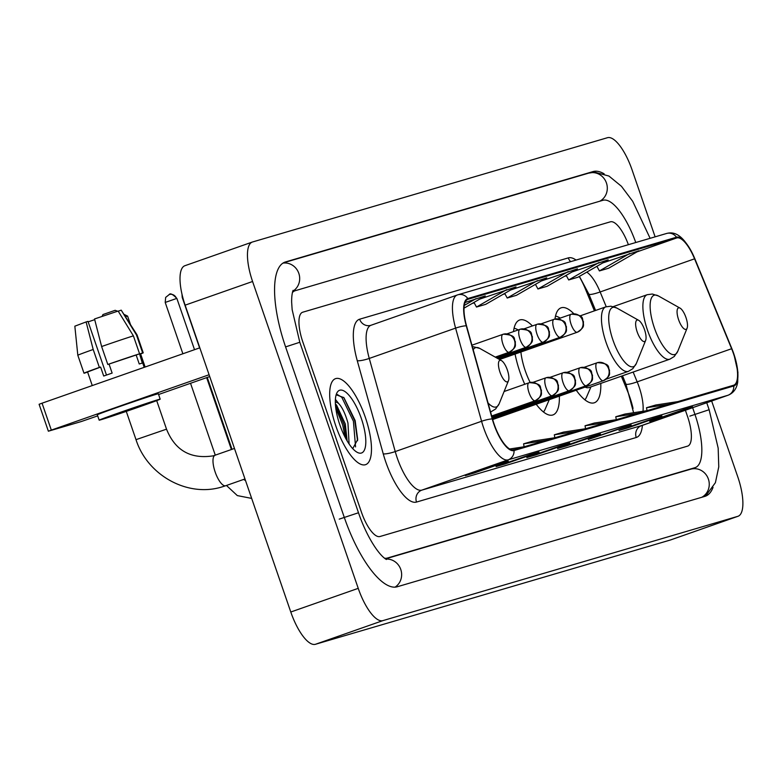 <?xml version="1.0" encoding="UTF-8"?>
<svg xmlns="http://www.w3.org/2000/svg" width="782" height="782" viewBox="0 0 782 782"><rect width="100%" height="100%" fill="white"/><g stroke="black" fill="none" stroke-linecap="round" stroke-linejoin="round"><path stroke-width="1.17" d="M532.386 325.928A50.302 16.96 70.7 0 0 519.649 320.004A50.302 16.96 70.7 0 0 513.51 331.578M515.064 354.07A50.302 16.96 70.7 0 0 520.02 372.252A50.302 16.96 70.7 0 0 524.751 384.265M573.851 313.797A50.302 16.96 70.7 0 0 561.075 307.834A50.302 16.96 70.7 0 0 554.985 319.036M594.418 310.865L585.356 288.89A37.966 12.795 70.7 0 0 579.218 276.496M632.931 407.96A37.966 12.795 70.7 0 0 627.516 391.108L621.338 376.201L627.516 391.108A37.966 12.795 70.7 0 1 633.019 408.497M536.198 404.255A50.302 16.96 70.7 0 0 552.962 414.929A50.302 16.96 70.7 0 0 559.374 396.122M576.246 390.198A50.302 16.96 70.7 0 0 594.388 402.759A50.302 16.96 70.7 0 0 600.781 383.415M365.331 417.314A45.552 15.357 70.7 0 0 335.498 378.664A45.552 15.357 70.7 0 0 335.83 425.985A45.552 15.357 70.7 0 0 365.663 464.635A45.552 15.357 70.7 0 0 365.331 417.314A45.552 15.357 70.7 0 0 335.498 378.664A45.552 15.357 70.7 0 0 335.83 425.985A45.552 15.357 70.7 0 0 365.663 464.635A45.552 15.357 70.7 0 0 365.331 417.314M733.477 353.66A30.371 10.234 -109.3 0 1 733.702 385.203A30.371 10.234 -109.3 0 1 733.536 385.262L513.803 449.816A30.371 10.234 -109.3 0 1 492.513 418.966L466.531 325.83A30.371 10.234 -109.3 0 1 467.88 299.31A30.371 10.234 -109.3 0 1 468.047 299.252L676.723 237.943A30.371 10.234 -109.3 0 1 694.572 258.822L731.62 348.723A30.371 10.234 -109.3 0 1 733.477 353.66M733.731 353.591A31.133 10.489 70.7 0 0 731.815 348.528L694.778 258.627A31.133 10.489 70.7 0 0 676.479 237.229L467.802 298.538A31.133 10.489 70.7 0 0 466.248 325.771L492.23 418.917A31.133 10.489 70.7 0 0 514.048 450.54L733.78 385.976A31.133 10.489 70.7 0 0 733.731 353.591M499.072 463.785L465.349 475.612L474.566 472.905L508.29 461.067L499.072 463.785M507.626 461.272A7.595 7.146 -106.4 0 0 508.29 461.067M529.805 454.753L496.081 466.59L505.299 463.882L539.023 452.045L529.805 454.753M538.348 452.24A7.595 7.146 -106.4 0 0 539.023 452.045M560.528 445.72L526.804 457.558L536.032 454.85L569.755 443.013L560.528 445.72M569.081 443.208A7.595 7.146 -106.4 0 0 569.755 443.013M683.458 409.612L649.734 421.439L658.952 418.732L692.676 406.894L683.458 409.612M692.011 407.099A7.595 7.146 -106.4 0 0 692.676 406.894M652.726 418.634L619.002 430.471L628.22 427.764L661.943 415.926L652.726 418.634M661.279 416.122A7.595 7.146 -106.4 0 0 661.943 415.926M621.993 427.666L588.269 439.504L631.211 424.958L621.993 427.666M630.546 425.154A7.595 7.146 -106.4 0 0 631.211 424.958M591.26 436.698L557.537 448.526L566.755 445.818L600.478 433.981L591.26 436.698M599.814 434.186A7.595 7.146 -106.4 0 0 600.478 433.981M361.489 512.298A28.475 9.599 70.7 0 0 379.974 536.511L687.593 446.131A28.475 9.599 70.7 0 0 687.759 446.082A28.475 9.599 70.7 0 0 687.544 416.503L685.384 410.208L687.544 416.503A28.475 9.599 70.7 0 1 687.759 446.082A28.475 9.599 70.7 0 1 687.593 446.131L379.974 536.511A28.475 9.599 70.7 0 1 361.489 512.298L302.79 341.832L361.489 512.298M628.376 244.698A28.475 9.599 70.7 0 0 610.361 221.824L302.742 312.204A28.475 9.599 70.7 0 0 302.585 312.253A28.475 9.599 70.7 0 0 302.79 341.832A28.475 9.599 70.7 0 1 302.585 312.253A28.475 9.599 70.7 0 1 302.742 312.204L610.361 221.824A28.475 9.599 70.7 0 1 628.376 244.698M464.019 308.157L485.26 295.928L465.055 302.487M568.24 271.55L537.948 288.988L547.165 286.28L577.458 268.842L541.261 281.012M598.973 262.517L568.68 279.956L577.898 277.248L608.191 259.81L571.994 271.989M629.706 253.485L599.413 270.934L608.631 268.216L638.923 250.778L602.727 262.957M506.775 289.604L476.492 307.043L485.71 304.335L515.993 286.896L479.796 299.076M537.508 280.572L507.215 298.02L516.443 295.303L546.726 277.864L510.529 290.044M585.698 428.692L563.539 432.094L554.321 434.802L554.819 437.744M576.481 431.4L554.321 434.802M616.431 419.67L594.271 423.062L585.053 425.77L585.542 428.722M607.213 422.378L585.053 425.77M647.164 410.638L625.004 414.04L615.776 416.747L616.275 419.69M637.946 413.346L615.776 416.747M677.896 401.606L655.727 405.008L646.509 407.715L647.007 410.658M668.678 404.314L646.509 407.715M554.966 437.725L532.806 441.126L523.588 443.834L524.087 446.776M545.748 440.432L523.588 443.834M524.233 446.757L509.688 448.985M515.015 449.464L512.102 449.914M507.215 298.02L504.713 293.397M537.948 288.988L535.445 284.365M568.68 279.956L566.178 275.332M599.413 270.934L596.91 266.31M476.492 307.043L473.98 302.419M476.043 298.636L464.293 305.4M384.451 558.182A51.25 17.272 70.7 0 0 387.393 558.045L695.012 467.665A51.25 17.272 70.7 0 0 695.296 467.568A51.25 17.272 70.7 0 0 694.924 414.333L692.627 407.666M635.756 242.528A51.25 17.272 70.7 0 0 602.951 200.29L295.332 290.669A51.25 17.272 70.7 0 0 295.039 290.757A51.25 17.272 70.7 0 0 292.37 292.595M655.121 236.838L632.11 169.987A37.966 12.795 70.7 0 0 607.458 137.71L252.508 241.99A37.966 12.795 70.7 0 0 252.293 242.058A37.966 12.795 70.7 0 0 252.576 281.491L358.234 588.347A37.966 12.795 70.7 0 0 382.887 620.625L737.827 516.335A37.966 12.795 70.7 0 0 738.042 516.267A37.966 12.795 70.7 0 0 737.768 476.834L711.649 400.99M185.06 265.665A37.966 12.795 70.7 0 0 184.845 265.733A37.966 12.795 70.7 0 0 185.129 305.166L290.787 612.013A37.966 12.795 70.7 0 0 315.439 644.29L670.379 540.01A37.966 12.795 70.7 0 0 670.594 539.942A37.966 12.795 70.7 0 0 670.8 539.863M604.154 173.839A81.621 27.517 70.7 0 0 593.059 171.581L285.44 261.96A81.621 27.517 70.7 0 0 284.98 262.107A81.621 27.517 70.7 0 0 285.577 346.885L344.276 517.361A81.621 27.517 70.7 0 0 397.276 586.754L704.895 496.375A81.621 27.517 70.7 0 0 705.354 496.228A81.621 27.517 70.7 0 0 713.057 487.362M594.447 310.855L585.386 288.881A37.966 12.795 70.7 0 0 579.247 276.476M678.59 319.691A11.388 3.842 70.7 0 0 687.095 328.186A11.388 3.842 70.7 0 0 685.961 317.521A11.388 3.842 70.7 0 0 680.047 308.118A11.388 3.842 70.7 0 0 678.59 319.691M585.073 387.11A34.164 11.515 70.7 0 0 589.042 387.53L669.861 359.173L674.26 356.494L677.789 351.235A31.388 10.577 70.7 0 1 654.348 327.824A31.388 10.577 70.7 0 1 658.376 295.938L652.344 294.032L647.232 294.697A34.164 11.515 70.7 0 0 647.486 330.18A34.164 11.515 70.7 0 0 669.861 359.173M584.868 399.788A45.082 15.2 70.7 0 0 586.549 397.07L590.967 386.855M560.264 318.088L558.514 317.16A45.082 15.2 70.7 0 0 555.494 316.094M637.164 331.861A11.388 3.842 70.7 0 0 645.668 340.356A11.388 3.842 70.7 0 0 644.534 329.691A11.388 3.842 70.7 0 0 638.62 320.288A11.388 3.842 70.7 0 0 637.164 331.861M520.9 352.017A34.164 11.515 70.7 0 0 525.24 370.717A34.164 11.515 70.7 0 0 530.157 382.457M543.441 411.967A45.082 15.2 70.7 0 0 545.132 409.24L549.257 399.67M518.212 329.926L517.088 329.339A45.082 15.2 70.7 0 0 514.067 328.264M102.071 316.378L102.96 314.55L115.15 310.317L117.583 311.226M130.408 324.305L127.593 316.104L125.609 316.651M499.972 372.164A11.388 3.842 70.7 0 0 508.486 380.658A11.388 3.842 70.7 0 0 507.352 370.003A11.388 3.842 70.7 0 0 501.438 360.59A11.388 3.842 70.7 0 0 499.972 372.164M51.319 430.11L48.367 431.205L39.1 404.284L42.052 403.189L51.319 430.11L209.087 374.744M199.821 347.824L42.052 403.189M48.367 431.205L81.211 421.566L97.691 415.877M158.58 394.509L209.713 376.562M108.6 417.06L152.109 401.938L108.6 417.06M88.161 321.861L94.71 319.662M144.211 367.345L139.636 354.05L142.324 363.083L139.245 363.982L136.156 355.008L107.799 364.471L101.621 346.534L94.534 318.968L118.141 311.05L133.399 335.869L139.577 353.806L136.156 355.008M106.479 375.057L87.995 321.373L86.108 321.93L93.195 349.486L99.373 367.432L100.614 367.071L103.703 376.034L112.139 373.082L109.05 364.109M100.614 367.071L87.584 371.968L92.266 385.565M160.183 399.162L158.335 393.776A32.267 0.528 161 0 0 156.488 394.226A32.267 0.528 161 0 0 122.432 405.584A32.267 0.528 161 0 0 97.31 414.783L99.167 420.169A32.267 0.528 161 0 0 101.015 419.719A32.267 0.528 161 0 0 135.061 408.36A32.267 0.528 161 0 0 160.183 399.162A32.267 0.528 161 0 0 158.345 399.602A32.267 0.528 161 0 0 124.289 410.97A32.267 0.528 161 0 0 99.167 420.169M139.235 354.109L142.647 352.907L136.469 334.96L121.21 310.151L118.229 311.197M139.714 354.285A31.319 0.518 161 0 0 143.223 352.809A31.319 0.518 161 0 0 142.647 352.907M139.577 353.806A31.319 0.518 161 0 0 107.799 364.471M99.373 367.432A31.319 0.518 161 0 0 83.997 373.21A31.319 0.518 161 0 0 84.573 373.112L87.613 372.046M143.223 352.809L137.046 334.872A31.319 0.518 161 0 0 137.046 334.862A31.319 0.518 161 0 0 136.469 334.96M133.399 335.869A31.319 0.518 161 0 0 101.621 346.534M93.195 349.486A31.319 0.518 161 0 0 77.819 355.263L83.997 373.21M137.046 334.862L121.21 310.151M86.108 321.93L74.837 326.182L77.819 355.263M335.4 399.367L338.694 403.551A23.724 7.996 70.7 0 0 335.331 402.065M338.694 403.551C342.252 407.305 345.341 413.786 347.951 423.003L349.085 443.961M335.39 403.913L336.534 405.027L345.282 423.942L347.14 440.892M352.741 448.633L357.687 439.494L355.155 420.56L343.904 397.647L336.543 394.91L335.918 395.653M361.333 418.487A33.215 11.192 70.7 0 0 336.524 393.708A33.215 11.192 70.7 0 0 339.818 424.802A33.215 11.192 70.7 0 0 357.061 452.24A33.215 11.192 70.7 0 0 361.333 418.487M337.228 394.47L341.773 397.256L353.415 421.215L355.556 446.893M335.713 407.588L342.702 424.968L345.194 437.382M343.66 397.383L354.754 420.745L357.57 440.725M335.419 404.421L344.041 424.499L346.817 440.334M642.99 411.273A30.371 10.234 70.7 0 0 639.05 386.797A30.371 10.234 70.7 0 0 637.183 381.86L633.146 372.056M642.413 425.291A47.448 15.992 -109.3 0 1 636.235 437.509L416.513 502.064A9.492 8.934 73.6 0 1 421.85 490.128L641.582 425.574A37.966 12.795 70.7 0 0 641.787 425.506A37.966 12.795 70.7 0 0 642.002 425.428M416.513 502.064A47.448 15.992 -109.3 0 1 385.692 461.712A47.448 15.992 -109.3 0 1 383.248 453.863L357.266 360.717A47.448 15.992 -109.3 0 1 359.632 319.203L568.299 257.894A47.448 15.992 -109.3 0 1 576.07 260.064M397.197 457.851A37.966 12.795 70.7 0 0 421.85 490.128L508.183 459.836A37.966 12.795 -109.3 0 1 481.575 421.273L455.593 328.127A37.966 12.795 -109.3 0 1 457.275 294.99A37.966 12.795 -109.3 0 1 457.48 294.922A9.492 8.934 -106.4 0 1 457.9 294.785L370.942 325.283A37.966 12.795 70.7 0 0 369.26 358.43L395.242 451.566A37.966 12.795 70.7 0 0 397.197 457.851M666.156 233.613A9.492 8.934 73.6 0 1 666.567 233.476A9.492 8.934 73.6 0 1 676.479 237.229M467.802 298.538A9.492 8.934 -106.4 0 0 457.9 294.785L666.567 233.476C673.37 231.697 683.067 232.733 694.758 258.539A9.492 1.398 157.6 0 1 694.778 258.627M466.248 325.771A9.492 1.701 164.4 0 0 455.593 328.127L369.26 358.43A9.492 1.701 -15.6 0 1 357.266 360.717M492.23 418.917A9.492 1.701 164.4 0 0 481.575 421.273L395.242 451.566A9.492 1.701 -15.6 0 1 383.248 453.863M514.048 450.54A9.492 8.934 73.6 0 1 508.183 459.836L727.915 395.281A9.492 8.934 -106.4 0 0 733.78 385.976M694.758 258.539L733.751 353.591L737.915 372.173L737.719 382.017C736.693 388.634 733.496 393.033 728.12 395.213A37.966 12.795 -109.3 0 1 727.915 395.281L641.582 425.574A9.492 8.934 73.6 0 0 636.235 437.509M371.147 325.214A37.966 12.795 70.7 0 0 370.942 325.283L370.736 325.351A9.492 8.934 73.6 0 1 359.632 319.203M570.645 261.657A9.492 8.934 73.6 0 1 568.299 257.894M731.62 348.723L637.183 381.86A17.087 2.512 -22.4 0 1 625.874 383.962L622.511 375.79M694.572 258.822L600.146 291.96A30.371 10.234 70.7 0 0 586.774 272.136M606.236 306.73L600.146 291.96A17.087 2.512 -22.4 0 1 588.836 294.061L579.394 276.388M676.723 237.943L637.007 251.882M564.389 276.369L566.412 275.772L564.457 276.32M504.937 293.807L503.002 294.384M474.205 302.839L472.269 303.406M395.076 587.126A15.181 14.291 -106.4 0 0 400.765 569.443A15.181 14.291 -106.4 0 0 385.712 559.101M339.222 519.131L358.498 512.748L299.799 342.272L292.145 309.633L291.647 302.204C291.578 297.072 292.057 293.113 293.094 290.337M285.586 346.895L299.799 342.272M282.957 263.104A15.181 14.291 73.6 0 1 298.812 273.358A15.181 14.291 73.6 0 1 292.712 291.295M283.416 262.82L588.66 173.135A15.181 14.291 73.6 0 1 606.431 182.978A15.181 14.291 73.6 0 1 599.833 201.199M702.598 497.049L706.713 494.517L715.403 482.68L718.766 466.864L718.169 448.125L709.137 409.719L689.861 416.112M701.786 497.284A15.181 14.291 -106.4 0 0 708.384 479.063A15.181 14.291 -106.4 0 0 690.614 469.22L385.399 558.895M315.439 644.29L382.887 620.625M290.787 612.013L358.234 588.347M185.129 305.166L252.576 281.491M670.379 540.01L737.827 516.335M284.531 262.273L285.44 261.96M588.328 173.242L593.059 171.581M385.252 558.798L387.393 558.045M690.281 469.327L695.012 467.665M580.088 315.889L605.806 306.867L610.918 306.202L616.949 308.108A31.388 10.577 70.7 0 0 612.922 339.994A31.388 10.577 70.7 0 0 636.362 363.415L645.668 340.356M605.806 306.867A34.164 11.515 70.7 0 0 606.06 342.36A34.164 11.515 70.7 0 0 628.435 371.342L632.833 368.664L636.362 363.415M244.971 478.965L225.724 485.72A16.139 5.435 -109.3 0 1 225.636 485.749A16.139 5.435 -109.3 0 1 215.158 472.025A16.139 5.435 -109.3 0 1 215.04 455.271A16.139 5.435 -109.3 0 1 215.128 455.241M225.724 485.72L222.45 486.775C187.895 497.831 147.397 475.476 136.009 439.66L166.517 429.162C175.07 450.481 190.681 459.366 213.349 455.818L234.463 448.457M488.036 402.916A31.388 10.577 70.7 0 0 499.18 403.717L508.486 380.658M490.529 411.831A34.164 11.515 70.7 0 0 491.252 411.645L495.651 408.966L499.18 403.717M472.299 346.485L479.767 348.41A31.388 10.577 70.7 0 0 473.208 349.74M492.68 419.533L603.333 380.697C611.915 375.018 608.934 373.845 609.549 370.179C607.379 367.648 611.788 363.659 597.516 362.643A9.492 8.934 73.6 0 0 597.096 362.77A9.492 3.196 70.7 0 0 597.047 362.789A9.492 3.196 70.7 0 0 597.116 372.643A9.492 3.196 70.7 0 0 603.274 380.717A9.492 3.196 70.7 0 0 603.333 380.697A9.492 3.196 70.7 0 0 603.401 380.678M603.274 380.717A9.492 8.934 -106.4 0 0 608.621 368.781A9.492 8.934 73.6 0 0 597.516 362.643L584.164 367.305M492.425 418.644L586.304 385.702C594.897 380.023 591.906 378.84 592.521 375.184C590.351 372.652 594.76 368.664 580.488 367.638A9.492 8.934 73.6 0 0 580.078 367.775A9.492 3.196 70.7 0 0 580.019 367.794A9.492 3.196 70.7 0 0 580.088 377.647A9.492 3.196 70.7 0 0 586.256 385.722A9.492 3.196 70.7 0 0 586.304 385.702A9.492 3.196 70.7 0 0 586.373 385.673M586.256 385.722A9.492 8.934 -106.4 0 0 591.593 373.786A9.492 8.934 73.6 0 0 580.488 367.638L567.146 372.31M492.181 417.764L569.276 390.707C577.869 385.027 574.887 383.845 575.503 380.179C573.323 377.657 577.732 373.669 563.46 372.643A9.492 8.934 73.6 0 0 563.05 372.779A9.492 3.196 70.7 0 0 563.001 372.789A9.492 3.196 70.7 0 0 563.069 382.652A9.492 3.196 70.7 0 0 569.228 390.717A9.492 3.196 70.7 0 0 569.276 390.707A9.492 3.196 70.7 0 0 569.345 390.677M569.228 390.717A9.492 8.934 -106.4 0 0 574.574 378.791A9.492 8.934 73.6 0 0 563.46 372.643L550.117 377.315M491.937 416.874L552.258 395.702C560.841 390.023 557.859 388.85 558.475 385.184C556.305 382.652 560.714 378.664 546.442 377.647A9.492 8.934 73.6 0 0 546.022 377.774A9.492 3.196 70.7 0 0 545.973 377.794A9.492 3.196 70.7 0 0 546.041 387.657A9.492 3.196 70.7 0 0 552.2 395.721A9.492 3.196 70.7 0 0 552.258 395.702A9.492 3.196 70.7 0 0 552.327 395.682M552.2 395.721A9.492 8.934 -106.4 0 0 557.546 383.796A9.492 8.934 73.6 0 0 546.442 377.647L533.089 382.31M199.606 347.902L182.226 297.434L182.724 297.219M491.683 415.985L535.23 400.707C543.822 395.027 540.831 393.845 541.447 390.189C539.277 387.657 543.686 383.669 529.414 382.642A9.492 8.934 73.6 0 0 529.003 382.779A9.492 3.196 70.7 0 0 528.945 382.799A9.492 3.196 70.7 0 0 529.013 392.652A9.492 3.196 70.7 0 0 535.181 400.726A9.492 3.196 70.7 0 0 535.23 400.707A9.492 3.196 70.7 0 0 535.299 400.677M535.181 400.726A9.492 8.934 -106.4 0 0 540.518 388.791A9.492 8.934 73.6 0 0 529.414 382.642L504.097 391.518M176.517 298.509L176.869 298.421C172.705 294.237 170.173 292.937 169.293 294.511A6.168 5.806 73.6 0 1 176.517 298.509L165.207 302.438L182.88 353.777M169.029 294.599A6.168 5.806 73.6 0 1 169.293 294.511L165.657 297.404L165.207 302.438M499.532 359.515L577.272 332.233C585.855 326.563 582.873 325.38 583.489 321.715C581.319 319.183 585.728 315.195 571.456 314.178A9.492 8.934 73.6 0 0 571.036 314.305A9.492 3.196 70.7 0 0 570.987 314.325A9.492 3.196 70.7 0 0 571.056 324.188A9.492 3.196 70.7 0 0 577.214 332.252A9.492 3.196 70.7 0 0 577.272 332.233A9.492 3.196 70.7 0 0 577.341 332.213M577.214 332.252A9.492 8.934 -106.4 0 0 582.561 320.327A9.492 8.934 73.6 0 0 571.456 314.178L558.104 318.851M498.466 358.918L560.244 337.238C568.837 331.558 565.845 330.385 566.461 326.72C564.291 324.188 568.7 320.2 554.428 319.183A9.492 8.934 73.6 0 0 554.018 319.31A9.492 3.196 70.7 0 0 553.959 319.33A9.492 3.196 70.7 0 0 554.027 329.183A9.492 3.196 70.7 0 0 560.195 337.257A9.492 3.196 70.7 0 0 560.244 337.238A9.492 3.196 70.7 0 0 560.313 337.218M560.195 337.257A9.492 8.934 -106.4 0 0 565.533 325.322A9.492 8.934 73.6 0 0 554.428 319.183L541.085 323.846M497.401 358.322L543.216 342.242C551.809 336.563 548.827 335.38 549.443 331.724C547.263 329.193 551.672 325.204 537.4 324.178A9.492 8.934 73.6 0 0 536.99 324.315A9.492 3.196 70.7 0 0 536.931 324.335A9.492 3.196 70.7 0 0 537.009 334.188A9.492 3.196 70.7 0 0 543.167 342.262A9.492 3.196 70.7 0 0 543.216 342.242A9.492 3.196 70.7 0 0 543.285 342.213M543.167 342.262A9.492 8.934 -106.4 0 0 548.505 330.327A9.492 8.934 73.6 0 0 537.4 324.178L524.057 328.851M496.335 357.726L526.198 347.247C534.78 341.568 531.799 340.385 532.415 336.719C530.245 334.197 534.653 330.209 520.382 329.183A9.492 8.934 73.6 0 0 519.962 329.32A9.492 3.196 70.7 0 0 519.913 329.33A9.492 3.196 70.7 0 0 519.981 339.192A9.492 3.196 70.7 0 0 526.139 347.257A9.492 3.196 70.7 0 0 526.198 347.247A9.492 3.196 70.7 0 0 526.266 347.218M526.139 347.257A9.492 8.934 -106.4 0 0 531.486 335.331A9.492 8.934 73.6 0 0 520.382 329.183L507.029 333.855M495.27 357.12L509.17 352.242C517.762 346.573 514.771 345.39 515.387 341.724C513.217 339.192 517.625 335.204 503.354 334.188A9.492 8.934 73.6 0 0 502.943 334.315A9.492 3.196 70.7 0 0 502.885 334.334A9.492 3.196 70.7 0 0 502.953 344.197A9.492 3.196 70.7 0 0 509.121 352.262A9.492 3.196 70.7 0 0 509.17 352.242A9.492 3.196 70.7 0 0 509.238 352.223M509.121 352.262A9.492 8.934 -106.4 0 0 514.458 340.336A9.492 8.934 73.6 0 0 503.354 334.188L471.937 345.194M728.12 395.213L640.497 426.043M504.947 293.827L502.924 294.423M474.215 302.859L472.191 303.455M595.591 310.454L588.836 294.061M625.874 383.962L633.596 412.72M591.094 436.747L600.156 434.088M621.827 427.725L630.879 425.066M652.559 418.693L661.611 416.034M683.292 409.66L692.344 407.002M560.371 445.779L569.423 443.12M529.639 454.811L538.69 452.152M498.906 463.834L507.958 461.175M706.723 402.72L709.137 409.719M588.66 173.135L594.77 172.206L608.953 176.048L621.446 186.302L632.697 201.306L650.116 238.315M386.425 559.501C378.302 554.917 365.908 534.8 358.498 512.748M184.845 265.733L252.293 242.058M670.594 539.942L738.042 516.267M292.624 291.608L295.039 290.757M690.428 469.278L695.296 467.568M687.095 328.186L677.789 351.235M613.293 306.603L647.232 294.697M680.047 308.118L658.376 295.938M606.07 379.192L628.435 371.342M638.62 320.288L616.949 308.108M136.009 439.66L126.273 411.391M490.549 411.899L491.252 411.645M501.438 360.59L479.767 348.41M166.517 429.162L156.693 400.628M145.12 367.022L140.613 353.933M124.23 314.472L127.583 316.104M232.019 449.308L207.259 377.423M182.226 297.434L182.001 294.286M245.538 480.607L243.613 479.434M215.285 455.183L190.534 383.288M226.448 485.466L237.317 495.593L251.667 498.408M231.404 449.523L206.653 377.638M176.869 298.421L194.523 349.691"/></g></svg>

